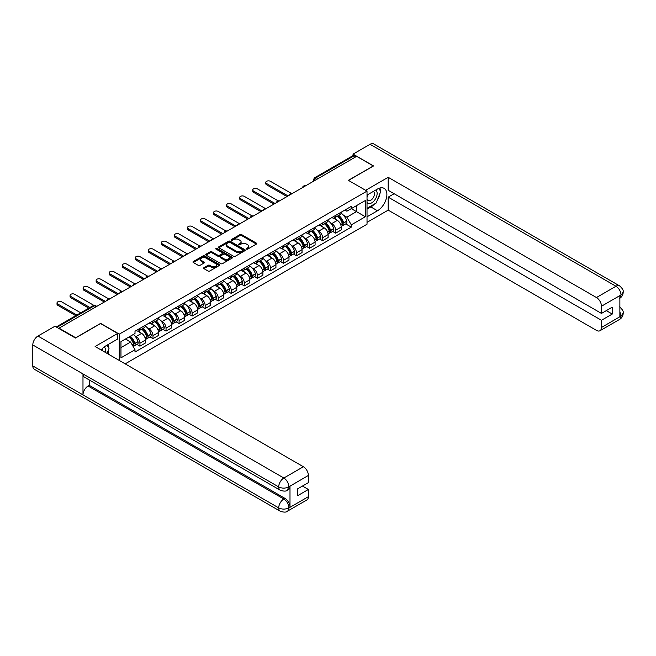 <?xml version="1.0" encoding="UTF-8"?>
<svg xmlns="http://www.w3.org/2000/svg" width="656" height="656" viewBox="0 0 656 656"><rect width="100%" height="100%" fill="white"/><g stroke="black" fill="none" stroke-linecap="round" stroke-linejoin="round"><path stroke-width="0.98" d="M246.525 249.116A0.812 0.467 0 0 0 247.673 249.116L256.398 244.081A1.164 0.672 0 0 0 256.734 243.606A1.164 0.672 0 0 0 256.398 243.13L241.621 234.602A1.164 0.672 0 0 0 239.973 234.602L231.256 239.637A0.812 0.467 0 0 0 232.404 240.301L233.528 239.653A3.715 2.148 0 0 1 238.784 239.653L240.014 240.358A3.715 2.148 0 0 1 241.105 241.875A3.715 2.148 0 0 1 240.014 243.392L238.891 244.048A0.812 0.467 0 0 0 240.039 244.713L241.162 244.057A3.715 2.148 0 0 1 246.418 244.057L247.648 244.77A3.715 2.148 0 0 1 248.739 246.287A3.715 2.148 0 0 1 247.648 247.804L246.525 248.452A0.812 0.467 0 0 0 246.525 249.116L246.525 248.452M203.934 267.689A1.164 0.672 0 0 0 203.598 268.156A1.164 0.672 0 0 0 203.934 268.632L208.083 271.026A1.164 0.672 0 0 0 209.723 271.026L219.407 265.434A1.164 0.672 0 0 0 219.752 264.958A1.164 0.672 0 0 0 219.407 264.483L204.631 255.955A1.164 0.672 0 0 0 202.991 255.955L193.307 261.547A1.164 0.672 0 0 0 192.962 262.023A1.164 0.672 0 0 0 193.307 262.498L198.309 265.385A1.164 0.672 0 0 0 199.949 265.385L204.098 262.99A1.164 0.672 0 0 0 204.442 262.523A1.164 0.672 0 0 0 204.098 262.047L201.613 260.612A3.108 1.796 0 0 1 200.703 259.341A3.108 1.796 0 0 1 202.622 257.685A3.108 1.796 0 0 1 206.009 258.079L215.734 263.696A3.108 1.796 0 0 1 216.644 264.958A3.108 1.796 0 0 1 214.725 266.615A3.108 1.796 0 0 1 211.347 266.229L209.723 265.295A1.164 0.672 0 0 0 208.083 265.295L203.934 267.689L203.934 268.632L208.083 266.254L208.083 265.295M119.285 334.142L100.63 323.375L75.711 337.758L59.065 328.156L356.651 156.341L373.297 165.952L348.369 180.343L367.024 191.109L119.285 334.142L119.285 360.456M233.61 256.283A1.164 0.672 0 0 0 235.258 256.283L244.942 250.69A1.164 0.672 0 0 0 245.287 250.223A1.164 0.672 0 0 0 244.942 249.747L230.166 241.211A1.164 0.672 0 0 0 228.526 241.211L218.833 246.804A1.164 0.672 0 0 0 218.497 247.279A1.164 0.672 0 0 0 218.833 247.755L233.61 256.283M216.324 249.296A0.812 0.467 0 0 1 217.152 249.411L217.152 248.444L232.175 257.119A1.164 0.672 0 0 1 232.519 257.587A1.164 0.672 0 0 1 232.175 258.062L222.491 263.655A1.164 0.672 0 0 1 220.851 263.655L206.066 255.127L210.215 252.749L210.215 251.781L206.066 254.175A1.164 0.672 0 0 0 205.73 254.651A1.164 0.672 0 0 0 206.066 255.127L206.066 254.175M210.215 252.749A1.164 0.672 0 0 1 211.855 252.749L211.855 251.781A1.164 0.672 0 0 0 210.215 251.781M211.855 251.781L217.849 255.241A1.164 0.672 0 0 0 219.489 255.241L222.245 253.659A1.164 0.672 0 0 0 222.581 253.183A1.164 0.672 0 0 0 222.245 252.708L216.004 249.108A0.812 0.467 0 0 1 217.152 248.444M125.181 363.859L367.024 224.237L367.024 191.109M59.065 328.156L59.065 328.59M317.93 178.694L316.167 177.686A2.362 1.369 60 0 0 314.987 177.563L352.879 155.693A2.362 1.369 60 0 1 354.06 155.808L316.167 177.686A2.362 1.369 120 0 0 314.495 180.58L314.495 180.679M355.814 156.825L354.06 155.808M335.659 215.398A5.445 3.141 60 0 1 334.535 217.841L340.054 214.651A5.445 3.141 -120 0 0 341.177 212.208M330.419 222.753L331.813 223.557A5.445 3.141 60 0 1 335.659 230.223L341.177 227.033A5.445 3.141 -120 0 0 337.332 220.375L333.379 218.087M341.177 227.033L341.177 229.977L335.659 233.167L332.666 231.437M334.535 217.841A5.445 3.141 60 0 1 331.854 217.595M335.659 230.223L335.659 233.167M322.613 222.933A5.445 3.141 60 0 1 321.481 225.377L327.008 222.187A5.445 3.141 -120 0 0 328.131 219.744M319.62 238.973L322.613 240.703L328.131 237.513L328.131 234.569A5.445 3.141 -120 0 0 324.285 227.903L320.333 225.623M321.481 225.377A5.445 3.141 60 0 1 318.808 225.131M317.373 230.289L318.767 231.092A5.445 3.141 60 0 1 322.613 237.759L322.613 240.703M309.566 230.461A5.445 3.141 60 0 1 308.435 232.905L313.953 229.723A5.445 3.141 -120 0 0 315.085 227.279M306.573 246.508L309.566 248.23L315.085 245.049L315.085 242.105A5.445 3.141 -120 0 0 311.239 235.438L307.287 233.159M308.435 232.905A5.445 3.141 60 0 1 305.762 232.659M304.327 237.825L305.712 238.628A5.445 3.141 60 0 1 309.566 245.287L309.566 248.23M296.512 237.997A5.445 3.141 60 0 1 295.389 240.44L300.907 237.251A5.445 3.141 -120 0 0 302.039 234.807M293.519 254.036L296.512 255.766L302.039 252.576L302.039 249.633A5.445 3.141 -120 0 0 298.185 242.974L294.241 240.686M295.389 240.44A5.445 3.141 60 0 1 292.707 240.194M291.28 245.352L292.666 246.156A5.445 3.141 60 0 1 296.512 252.822L296.512 255.766M283.466 245.533A5.445 3.141 60 0 1 282.342 247.976L287.861 244.786A5.445 3.141 -120 0 0 288.984 242.343M280.473 261.572L283.466 263.302L288.984 260.112L288.984 257.168A5.445 3.141 -120 0 0 285.139 250.502L281.186 248.222M282.342 247.976A5.445 3.141 60 0 1 279.661 247.73M278.226 252.888L279.62 253.692A5.445 3.141 60 0 1 283.466 260.358L283.466 263.302M270.42 253.06A5.445 3.141 60 0 1 269.296 255.504L274.815 252.322A5.445 3.141 -120 0 0 275.938 249.879M267.427 269.108L270.42 270.83L275.938 267.648L275.938 264.704A5.445 3.141 -120 0 0 272.092 258.038L268.14 255.758M269.296 255.504A5.445 3.141 60 0 1 266.615 255.258M265.18 260.424L266.574 261.227A5.445 3.141 60 0 1 270.42 267.886L270.42 270.83M257.373 260.596A5.445 3.141 60 0 1 256.242 263.04L261.769 259.85A5.445 3.141 -120 0 0 262.892 257.406M254.38 276.635L257.373 278.365L262.892 275.176L262.892 272.232A5.445 3.141 -120 0 0 259.046 265.573L255.094 263.286M256.242 263.04A5.445 3.141 60 0 1 253.569 262.794M252.134 267.951L253.528 268.755A5.445 3.141 60 0 1 257.373 275.422L257.373 278.365M244.327 268.132A5.445 3.141 60 0 1 243.196 270.575L248.714 267.386A5.445 3.141 -120 0 0 249.846 264.942M241.334 284.171L244.327 285.901L249.846 282.711L249.846 279.768A5.445 3.141 -120 0 0 246 273.101L242.048 270.821M243.196 270.575A5.445 3.141 60 0 1 240.522 270.329M239.087 275.487L240.473 276.291A5.445 3.141 60 0 1 244.327 282.957L244.327 285.901M231.273 275.659A5.445 3.141 60 0 1 230.149 278.103L235.668 274.921A5.445 3.141 -120 0 0 236.8 272.478M228.28 291.707L231.273 293.429L236.8 290.247L236.8 287.303A5.445 3.141 -120 0 0 232.946 280.637L229.001 278.357M230.149 278.103A5.445 3.141 60 0 1 227.468 277.857M226.041 283.023L227.427 283.827A5.445 3.141 60 0 1 231.273 290.485L231.273 293.429M218.227 283.195A5.445 3.141 60 0 1 217.103 285.639L222.622 282.449A5.445 3.141 -120 0 0 223.745 280.005M215.234 299.234L218.227 300.965L223.753 297.775L223.753 294.831A5.445 3.141 -120 0 0 219.899 288.173L215.947 285.885M217.103 285.639A5.445 3.141 60 0 1 214.422 285.393M212.987 290.551L214.381 291.354A5.445 3.141 60 0 1 218.227 298.021L218.227 300.965M205.18 290.731A5.445 3.141 60 0 1 204.057 293.175L209.576 289.985A5.445 3.141 -120 0 0 210.699 287.541M202.187 306.77L205.18 308.5L210.699 305.311L210.699 302.367A5.445 3.141 -120 0 0 206.853 295.7L202.901 293.421M204.057 293.175A5.445 3.141 60 0 1 201.376 292.929M199.941 298.086L201.335 298.89A5.445 3.141 60 0 1 205.18 305.557L205.18 308.5M192.134 298.259A5.445 3.141 60 0 1 191.003 300.702L196.529 297.521A5.445 3.141 -120 0 0 197.653 295.077M189.141 314.306L192.134 316.028L197.653 312.846L197.653 309.903A5.445 3.141 -120 0 0 193.807 303.236L189.855 300.956M191.003 300.702A5.445 3.141 60 0 1 188.329 300.456M186.894 305.622L188.288 306.426A5.445 3.141 60 0 1 192.134 313.084L192.134 316.028M179.088 305.794A5.445 3.141 60 0 1 177.956 308.238L183.475 305.048A5.445 3.141 -120 0 0 184.607 302.605M176.095 321.834L179.088 323.564L184.607 320.374L184.607 317.43A5.445 3.141 -120 0 0 180.761 310.772L176.808 308.484M177.956 308.238A5.445 3.141 60 0 1 175.283 307.992M173.848 313.15L175.242 313.953A5.445 3.141 60 0 1 179.088 320.62L179.088 323.564M166.042 313.33A5.445 3.141 60 0 1 164.91 315.774L170.429 312.584A5.445 3.141 -120 0 0 171.56 310.14M163.041 329.369L166.042 331.1L171.56 327.91L171.56 324.966A5.445 3.141 -120 0 0 167.715 318.299L163.762 316.02M164.91 315.774A5.445 3.141 60 0 1 162.229 315.528M160.802 320.686L162.188 321.489A5.445 3.141 60 0 1 166.042 328.156L166.042 331.1M152.987 320.858A5.445 3.141 60 0 1 151.864 323.301L157.383 320.12A5.445 3.141 -120 0 0 158.514 317.676M149.994 336.905L152.987 338.627L158.514 335.446L158.514 332.502A5.445 3.141 -120 0 0 154.66 325.835L150.708 323.556M151.864 323.301A5.445 3.141 60 0 1 149.183 323.055M147.748 328.221L149.142 329.025A5.445 3.141 60 0 1 152.987 335.683L152.987 338.627M139.941 328.394A5.445 3.141 60 0 1 138.818 330.837L144.336 327.647A5.445 3.141 -120 0 0 145.46 325.204M136.948 344.433L139.941 346.163L145.46 342.973L145.46 340.029A5.445 3.141 -120 0 0 141.614 333.371L137.662 331.083M138.818 330.837A5.445 3.141 60 0 1 136.136 330.591M134.701 335.749L136.095 336.553A5.445 3.141 60 0 1 139.941 343.219L139.941 346.163M344.9 210.059L346.868 211.199L365.351 200.523L356.487 205.64L356.487 211.634L346.868 217.185L343.465 215.225M120.958 347.614L130.577 342.063L135.005 349.738L120.958 357.848L120.958 341.628L135.005 333.51L135.005 331.239L351.296 206.369L351.296 208.641L365.351 216.751L351.296 224.86L346.868 217.185M365.351 200.523L365.351 216.751M135.005 349.738L135.005 352.01L351.296 227.132L351.296 224.86M130.577 342.063L125.386 339.062M345.712 223.909L351.296 227.132M246.845 249.231L247.648 248.772A3.715 2.148 0 0 0 248.739 247.255L248.739 246.287M241.105 241.875L241.105 242.843A3.715 2.148 0 0 1 240.014 244.36L239.21 244.827M256.381 244.089L241.621 235.57A1.164 0.672 0 0 0 239.973 235.57L231.576 240.416M244.926 250.699L230.166 242.179A1.164 0.672 0 0 0 228.526 242.179L218.85 247.763M242.892 250.551A0.812 0.467 0 0 0 242.892 249.887L229.92 242.4A0.812 0.467 0 0 0 228.772 242.4L227.583 243.089A3.715 2.148 0 0 0 226.492 244.606A3.715 2.148 0 0 0 227.583 246.123L236.447 251.24A3.715 2.148 0 0 0 241.703 251.24L242.892 250.551L242.892 251.519A0.812 0.467 0 0 0 243.13 251.182L243.13 250.223M226.492 244.606L226.492 245.565A3.715 2.148 0 0 0 227.583 247.082L227.583 246.123M242.892 251.519L241.703 252.207A3.715 2.148 0 0 1 236.447 252.207L227.583 247.082M211.855 252.749L217.849 256.209A1.164 0.672 0 0 0 219.489 256.209L222.245 254.618A1.164 0.672 0 0 0 222.581 254.151L222.581 253.183M217.152 249.411L232.158 258.07M224.065 258.833A3.108 1.796 0 0 0 227.452 259.227A3.108 1.796 0 0 0 229.37 257.562A3.108 1.796 0 0 0 228.46 256.299L225.033 254.323A1.164 0.672 0 0 0 223.393 254.323L220.637 255.906A1.164 0.672 0 0 0 220.301 256.381A1.164 0.672 0 0 0 220.637 256.857L224.065 258.833L224.065 259.801A3.108 1.796 0 0 0 227.452 260.186A3.108 1.796 0 0 0 229.37 258.53L229.37 257.562M220.301 256.381L220.301 257.349A1.164 0.672 0 0 0 220.637 257.824L220.637 256.857M224.065 259.801L220.637 257.824M216.644 264.958L216.644 265.926A3.108 1.796 0 0 1 214.725 267.582A3.108 1.796 0 0 1 211.347 267.197L209.723 266.254A1.164 0.672 0 0 0 208.083 266.254M200.703 259.341L200.703 260.309A3.108 1.796 0 0 0 201.613 261.58L201.613 260.612M204.082 262.999L201.613 261.58M219.407 264.483L219.407 265.434L204.631 256.922A1.164 0.672 0 0 0 202.991 256.922L193.315 262.507M337.709 216.004A7.454 4.305 60 0 1 337.75 216.029A7.454 4.305 60 0 1 342.653 222.712L342.694 222.868A1.451 0.836 60 0 1 342.465 224.008A1.451 0.836 60 0 1 342.432 224.024M291.256 193.331L270.42 181.302A2.722 1.574 -0 0 0 267.459 180.966A2.722 1.574 -0 0 0 265.778 182.417A2.722 1.574 -0 0 0 266.574 183.524L266.574 184.779A2.722 1.574 180 0 1 265.778 183.672L265.778 182.417M337.389 216.193A8.987 5.191 60 0 1 342.325 223.606L342.375 223.762A2.985 1.722 60 0 1 341.899 226.107L341.153 226.541M342.407 225.451A2.985 1.722 -120 0 0 343.236 225.336A2.985 1.722 -120 0 0 343.711 222.991L343.662 222.835A8.987 5.191 -120 0 0 338.726 215.422M341.063 213.167A8.987 5.191 60 0 1 346.721 221.072L346.762 221.228A2.985 1.722 60 0 1 346.294 223.573L343.236 225.336M286.984 196.562L266.574 184.779M334.322 217.948A8.987 5.191 60 0 1 336.2 219.719M288.066 195.939L266.574 183.524M340.571 219.727L341.719 220.391M374.56 203.95A13.309 7.683 120 0 1 370.87 206.943L377.479 210.765A13.309 7.683 120 0 0 386.171 199.039A13.309 7.683 120 0 0 384.129 188.37A13.309 7.683 120 0 0 377.479 189.035L367.024 195.07M377.479 210.765L367.024 216.8M367.024 222.351L388.188 210.133L388.188 197.144L601.47 320.284L601.47 327.475L621.117 316.028L619.871 316.61L619.871 295.848L620.994 294.954L601.47 306.229A7.093 4.1 -120 0 0 596.452 297.537L615.976 286.262L370.074 144.295L353.059 154.119L373.551 165.952L348.5 180.408M394.125 193.717L388.188 197.144M606.316 310.624L612.253 314.052L612.253 307.197L601.47 313.42L388.188 190.289L388.188 177.3L596.452 297.537M365.646 190.314L388.188 177.3M388.188 210.133L596.452 330.378A7.093 4.1 -120 0 0 599.994 330.722A7.093 4.1 -120 0 0 601.47 327.475M370.074 144.295A7.273 4.198 -60 0 1 373.715 143.935L619.617 285.901A7.273 4.198 -60 0 0 615.976 286.262A7.093 4.1 60 0 1 620.994 294.954M353.059 155.62L353.059 154.119M601.47 313.42L601.47 306.229M612.253 314.052L601.47 320.284M377.2 200.465A13.309 7.683 120 0 0 380.062 193.085M380.283 190.699A13.309 7.683 120 0 0 379.947 187.985M370.87 206.943L367.024 209.166M619.871 311.649L620.994 315.962M619.617 306.91C622.47 309.476 623.667 311.526 623.2 313.06L621.125 316.028M619.617 285.901C622.47 288.443 623.659 290.518 623.2 292.109L621.125 295.028M280.21 490.204A7.273 4.198 -60 0 1 278.702 486.924C282.047 488.531 285.393 488.523 288.73 486.883L287.394 490.196C286.205 491.41 283.81 491.41 280.21 490.204L84.493 377.208A7.273 4.198 -60 0 1 82.984 373.928L32.8 344.958A7.273 4.198 -60 0 1 37.941 336.044L54.965 326.221L75.456 338.053L100.548 323.564L117.695 333.461L117.695 339.021L105.821 345.876A13.309 7.683 120 0 0 101.155 349.992M117.695 333.461L95.112 346.499L303.375 466.744A7.093 4.1 60 0 1 308.394 475.436L308.394 482.627L297.603 488.859L297.603 495.715L308.394 489.483L308.394 496.682A7.093 4.1 60 0 1 306.926 499.929L287.394 511.204A7.093 4.1 -120 0 0 288.861 507.957L308.394 496.682M108.289 354.109L111.085 355.724M108.576 353.937L108.576 349.476M108.576 347.483L108.576 344.277M287.394 511.204C286.262 512.41 283.868 512.41 280.21 511.213L34.309 369.246A7.273 4.198 -60 0 1 32.8 365.917L82.984 394.887A7.273 4.198 -60 0 1 88.125 386.023L283.843 499.019L284.975 498.371A7.093 4.1 60 0 1 289.993 507.063L289.993 486.301A7.093 4.1 60 0 1 288.525 489.548L287.394 490.196M32.8 344.958L32.8 365.917M37.941 336.044L283.843 478.019A7.273 4.198 -60 0 0 278.702 486.924L82.984 373.928L82.984 394.887L278.702 507.883C282.039 509.499 285.385 509.499 288.738 507.883L288.861 507.957M308.394 489.483L302.457 486.055M89.257 379.963L89.257 385.375L284.975 498.371M89.257 385.375L88.125 386.023M367.024 202.458A7.692 4.436 120 0 0 373.141 201.794A7.692 4.436 120 0 0 377.143 193.43A7.692 4.436 120 0 0 375.749 190.035M367.672 194.693A7.692 4.436 120 0 0 367.024 196.078M367.024 198.653A5.264 3.042 120 0 0 368.09 200.556A5.264 3.042 120 0 0 372.141 199.145A5.264 3.042 120 0 0 374.437 193.848A5.264 3.042 120 0 0 373.346 191.437A5.264 3.042 120 0 0 373.33 191.429M368.106 194.447A5.264 3.042 120 0 0 367.024 197.595M378.684 188.428L380.734 191.355L376.224 202.991L367.196 208.198M105.222 352.338A7.692 4.436 120 0 0 105.485 350.271A7.692 4.436 120 0 0 104.206 346.967M102.771 350.927A5.264 3.042 120 0 0 102.779 350.689A5.264 3.042 120 0 0 102.229 348.762M106.977 345.204L109.076 348.197L107.059 353.395M324.663 223.54A7.454 4.305 60 0 1 324.704 223.557A7.454 4.305 60 0 1 329.607 230.248L329.648 230.404A1.451 0.836 60 0 1 329.419 231.535A1.451 0.836 60 0 1 329.386 231.552M278.21 200.867L257.373 188.838A2.722 1.574 -0 0 0 254.405 188.502A2.722 1.574 -0 0 0 252.732 189.953A2.722 1.574 -0 0 0 253.528 191.06L253.528 192.315A2.722 1.574 180 0 1 252.732 191.208L252.732 189.953M324.343 223.729A8.987 5.191 60 0 1 329.279 231.142L329.32 231.297A2.985 1.722 60 0 1 328.853 233.643L328.107 234.069M329.361 232.978A2.985 1.722 -120 0 0 330.189 232.872A2.985 1.722 -120 0 0 330.665 230.527L330.616 230.371A8.987 5.191 -120 0 0 325.679 222.95M328.016 220.703A8.987 5.191 60 0 1 333.666 228.608L333.715 228.764A2.985 1.722 60 0 1 333.24 231.109L330.189 232.872M273.929 204.098L253.528 192.315M321.276 225.475A8.987 5.191 60 0 1 323.154 227.247M275.02 203.467L253.528 191.06M327.524 227.263L328.664 227.927M311.616 231.068A7.454 4.305 60 0 1 311.657 231.092A7.454 4.305 60 0 1 316.561 237.775L316.602 237.931A1.451 0.836 60 0 1 316.372 239.071A1.451 0.836 60 0 1 316.34 239.087M265.155 208.403L244.327 196.374A2.722 1.574 -0 0 0 241.359 196.029A2.722 1.574 -0 0 0 239.678 197.481A2.722 1.574 -0 0 0 240.473 198.596L240.473 199.85A2.722 1.574 180 0 1 239.678 198.735L239.678 197.481M311.288 231.256A8.987 5.191 60 0 1 316.233 238.677L316.274 238.833A2.985 1.722 60 0 1 315.807 241.178L315.06 241.605M316.315 240.514A2.985 1.722 -120 0 0 317.143 240.399A2.985 1.722 -120 0 0 317.611 238.054L317.57 237.907A8.987 5.191 -120 0 0 312.633 230.486M314.97 228.231A8.987 5.191 60 0 1 320.62 236.144L320.669 236.291A2.985 1.722 60 0 1 320.194 238.636L317.143 240.399M260.883 211.634L240.473 199.85M308.222 233.011A8.987 5.191 60 0 1 310.099 234.782M261.974 211.002L240.473 198.596M314.47 234.799L315.618 235.455M298.57 238.604A7.454 4.305 60 0 1 298.603 238.628A7.454 4.305 60 0 1 303.507 245.311L303.556 245.467A1.451 0.836 60 0 1 303.326 246.607A1.451 0.836 60 0 1 303.293 246.623M252.109 215.931L231.273 203.901A2.722 1.574 -0 0 0 228.313 203.565A2.722 1.574 -0 0 0 226.632 205.016A2.722 1.574 -0 0 0 227.427 206.123L227.427 207.378A2.722 1.574 180 0 1 226.632 206.271L226.632 205.016M298.242 238.792A8.987 5.191 60 0 1 303.187 246.205L303.228 246.361A2.985 1.722 60 0 1 302.752 248.706L302.014 249.141M303.269 248.05A2.985 1.722 -120 0 0 304.097 247.935A2.985 1.722 -120 0 0 304.564 245.59L304.523 245.434A8.987 5.191 -120 0 0 299.579 238.021M301.924 235.766A8.987 5.191 60 0 1 307.574 243.671L307.615 243.827A2.985 1.722 60 0 1 307.147 246.172L304.097 247.935M247.837 219.161L227.427 207.378M295.175 240.547A8.987 5.191 60 0 1 297.053 242.318M248.927 218.538L227.427 206.123M301.424 242.326L302.572 242.991M285.524 246.139A7.454 4.305 60 0 1 285.557 246.156A7.454 4.305 60 0 1 290.46 252.847L290.51 253.003A1.451 0.836 60 0 1 290.28 254.134A1.451 0.836 60 0 1 290.247 254.151M239.063 223.466L218.227 211.437A2.722 1.574 -0 0 0 215.266 211.101A2.722 1.574 -0 0 0 213.585 212.552A2.722 1.574 -0 0 0 214.381 213.659L214.381 214.914A2.722 1.574 180 0 1 213.585 213.807L213.585 212.552M285.196 246.328A8.987 5.191 60 0 1 290.132 253.741L290.182 253.897A2.985 1.722 60 0 1 289.706 256.242L288.968 256.668M290.223 255.578A2.985 1.722 -120 0 0 291.043 255.471A2.985 1.722 -120 0 0 291.518 253.126L291.477 252.97A8.987 5.191 -120 0 0 286.533 245.549M288.878 243.302A8.987 5.191 60 0 1 294.528 251.207L294.569 251.363A2.985 1.722 60 0 1 294.101 253.708L291.043 255.471M234.791 226.697L214.381 214.914M282.129 248.075A8.987 5.191 60 0 1 284.007 249.846M235.873 226.066L214.381 213.659M288.378 249.862L289.526 250.526M272.47 253.667A7.454 4.305 60 0 1 272.511 253.692A7.454 4.305 60 0 1 277.414 260.375L277.455 260.53A1.451 0.836 60 0 1 277.226 261.67A1.451 0.836 60 0 1 277.193 261.687M226.017 231.002L205.18 218.973A2.722 1.574 -0 0 0 202.22 218.628A2.722 1.574 -0 0 0 200.539 220.08A2.722 1.574 -0 0 0 201.335 221.195L201.335 222.45A2.722 1.574 180 0 1 200.539 221.334L200.539 220.08M272.15 253.856A8.987 5.191 60 0 1 277.086 261.277L277.135 261.432A2.985 1.722 60 0 1 276.66 263.778L275.914 264.204M277.168 263.113A2.985 1.722 -120 0 0 277.996 262.999A2.985 1.722 -120 0 0 278.472 260.653L278.423 260.506A8.987 5.191 -120 0 0 273.486 253.085M275.823 250.83A8.987 5.191 60 0 1 281.481 258.743L281.522 258.89A2.985 1.722 60 0 1 281.055 261.236L277.996 262.999M221.744 234.233L201.335 222.45M269.083 255.61A8.987 5.191 60 0 1 270.961 257.382M222.827 233.602L201.335 221.195M275.331 257.398L276.479 258.054M259.423 261.203A7.454 4.305 60 0 1 259.464 261.227A7.454 4.305 60 0 1 264.368 267.91L264.409 268.066A1.451 0.836 60 0 1 264.179 269.206A1.451 0.836 60 0 1 264.147 269.222M212.97 238.53L192.134 226.5A2.722 1.574 -0 0 0 189.166 226.164A2.722 1.574 -0 0 0 187.493 227.616A2.722 1.574 -0 0 0 188.288 228.723L188.288 229.977A2.722 1.574 180 0 1 187.493 228.87L187.493 227.616M259.104 261.391A8.987 5.191 60 0 1 264.04 268.804L264.081 268.96A2.985 1.722 60 0 1 263.614 271.305L262.867 271.74M264.122 270.649A2.985 1.722 -120 0 0 264.95 270.534A2.985 1.722 -120 0 0 265.426 268.189L265.377 268.033A8.987 5.191 -120 0 0 260.44 260.621M262.777 258.366A8.987 5.191 60 0 1 268.435 266.27L268.476 266.426A2.985 1.722 60 0 1 268.001 268.771L264.95 270.534M208.69 241.761L188.288 229.977M256.037 263.146A8.987 5.191 60 0 1 257.915 264.917M209.781 241.137L188.288 228.723M262.285 264.926L263.425 265.59M246.377 268.739A7.454 4.305 60 0 1 246.418 268.755A7.454 4.305 60 0 1 251.322 275.446L251.363 275.602A1.451 0.836 60 0 1 251.133 276.734A1.451 0.836 60 0 1 251.1 276.75M199.916 246.066L179.088 234.036A2.722 1.574 -0 0 0 176.12 233.7A2.722 1.574 -0 0 0 174.439 235.151A2.722 1.574 -0 0 0 175.242 236.258L175.242 237.513A2.722 1.574 180 0 1 174.439 236.406L174.439 235.151M246.049 268.927A8.987 5.191 60 0 1 250.994 276.34L251.035 276.496A2.985 1.722 60 0 1 250.567 278.841L249.821 279.267M251.076 278.177A2.985 1.722 -120 0 0 251.904 278.07A2.985 1.722 -120 0 0 252.371 275.725L252.33 275.569A8.987 5.191 -120 0 0 247.394 268.148M249.731 265.901A8.987 5.191 60 0 1 255.381 273.806L255.43 273.962A2.985 1.722 60 0 1 254.954 276.307L251.904 278.07M195.644 249.296L175.242 237.513M242.982 270.674A8.987 5.191 60 0 1 244.86 272.445M196.734 248.665L175.242 236.258M249.231 272.461L250.379 273.126M233.331 276.266A7.454 4.305 60 0 1 233.364 276.291A7.454 4.305 60 0 1 238.267 282.974L238.317 283.13A1.451 0.836 60 0 1 238.087 284.269A1.451 0.836 60 0 1 238.054 284.286M186.87 253.601L166.042 241.572A2.722 1.574 -0 0 0 163.073 241.228A2.722 1.574 -0 0 0 161.392 242.679A2.722 1.574 -0 0 0 162.188 243.794L162.188 245.049A2.722 1.574 180 0 1 161.392 243.934L161.392 242.679M233.003 276.455A8.987 5.191 60 0 1 237.948 283.876L237.989 284.032A2.985 1.722 60 0 1 237.513 286.377L236.775 286.803M238.03 285.713A2.985 1.722 -120 0 0 238.858 285.598A2.985 1.722 -120 0 0 239.325 283.253L239.284 283.105A8.987 5.191 -120 0 0 234.34 275.684M236.685 273.429A8.987 5.191 60 0 1 242.335 281.342L242.384 281.49A2.985 1.722 60 0 1 241.908 283.835L238.858 285.598M182.598 256.832L162.188 245.049M229.936 278.21A8.987 5.191 60 0 1 231.814 279.981M183.688 256.201L162.188 243.794M236.185 279.997L237.333 280.653M220.285 283.802A7.454 4.305 60 0 1 220.318 283.827A7.454 4.305 60 0 1 225.221 290.51L225.27 290.665A1.451 0.836 60 0 1 225.041 291.805A1.451 0.836 60 0 1 225.008 291.822M173.824 261.129L152.987 249.1A2.722 1.574 -0 0 0 150.027 248.763A2.722 1.574 -0 0 0 148.346 250.215A2.722 1.574 -0 0 0 149.142 251.322L149.142 252.576A2.722 1.574 180 0 1 148.346 251.469L148.346 250.215M219.957 283.991A8.987 5.191 60 0 1 224.893 291.403L224.942 291.559A2.985 1.722 60 0 1 224.467 293.904L223.729 294.339M224.983 293.248A2.985 1.722 -120 0 0 225.803 293.134A2.985 1.722 -120 0 0 226.279 290.788L226.238 290.633A8.987 5.191 -120 0 0 221.293 283.22M223.639 280.965A8.987 5.191 60 0 1 229.288 288.87L229.329 289.025A2.985 1.722 60 0 1 228.862 291.371L225.803 293.134M169.551 264.36L149.142 252.576M216.89 285.745A8.987 5.191 60 0 1 218.768 287.517M170.634 263.737L149.142 251.322M223.138 287.525L224.286 288.189M207.239 291.338A7.454 4.305 60 0 1 207.271 291.354A7.454 4.305 60 0 1 212.175 298.045L212.216 298.201A1.451 0.836 60 0 1 211.995 299.333A1.451 0.836 60 0 1 211.962 299.349M160.777 268.665L139.941 256.635A2.722 1.574 -0 0 0 136.981 256.299A2.722 1.574 -0 0 0 135.3 257.751A2.722 1.574 -0 0 0 136.095 258.858L136.095 260.112A2.722 1.574 180 0 1 135.3 259.005L135.3 257.751M206.911 291.526A8.987 5.191 60 0 1 211.847 298.939L211.896 299.095A2.985 1.722 60 0 1 211.421 301.44L210.683 301.867M211.929 300.776A2.985 1.722 -120 0 0 212.757 300.669A2.985 1.722 -120 0 0 213.233 298.324L213.184 298.168A8.987 5.191 -120 0 0 208.247 290.747M210.592 288.501A8.987 5.191 60 0 1 216.242 296.405L216.283 296.561A2.985 1.722 60 0 1 215.816 298.906L212.757 300.669M156.505 271.896L136.095 260.112M203.844 293.273A8.987 5.191 60 0 1 205.722 295.044M157.588 271.264L136.095 258.858M210.092 295.061L211.24 295.725M194.184 298.865A7.454 4.305 60 0 1 194.225 298.89A7.454 4.305 60 0 1 199.129 305.573L199.17 305.729A1.451 0.836 60 0 1 198.94 306.869A1.451 0.836 60 0 1 198.907 306.885M147.731 276.201L126.895 264.171A2.722 1.574 -0 0 0 123.927 263.827A2.722 1.574 -0 0 0 122.254 265.278A2.722 1.574 -0 0 0 123.049 266.393L123.049 267.648A2.722 1.574 180 0 1 122.254 266.533L122.254 265.278M193.864 299.054A8.987 5.191 60 0 1 198.801 306.475L198.842 306.631A2.985 1.722 60 0 1 198.374 308.976L197.628 309.402M198.883 308.312A2.985 1.722 -120 0 0 199.711 308.197A2.985 1.722 -120 0 0 200.187 305.852L200.137 305.704A8.987 5.191 -120 0 0 195.201 298.283M197.538 296.028A8.987 5.191 60 0 1 203.196 303.941L203.237 304.089A2.985 1.722 60 0 1 202.761 306.434L199.711 308.197M143.459 279.431L123.049 267.648M190.798 300.809A8.987 5.191 60 0 1 192.675 302.58M144.541 278.8L123.049 266.393M197.046 302.596L198.186 303.252M181.138 306.401A7.454 4.305 60 0 1 181.179 306.426A7.454 4.305 60 0 1 186.083 313.109L186.124 313.265A1.451 0.836 60 0 1 185.894 314.404A1.451 0.836 60 0 1 185.861 314.421M134.677 283.728L113.849 271.699A2.722 1.574 -0 0 0 110.88 271.363A2.722 1.574 -0 0 0 109.199 272.814A2.722 1.574 -0 0 0 110.003 273.921L110.003 275.176A2.722 1.574 180 0 1 109.199 274.069L109.199 272.814M180.81 306.59A8.987 5.191 60 0 1 185.755 314.003L185.796 314.158A2.985 1.722 60 0 1 185.328 316.504L184.582 316.938M185.837 315.848A2.985 1.722 -120 0 0 186.665 315.733A2.985 1.722 -120 0 0 187.132 313.388L187.091 313.232A8.987 5.191 -120 0 0 182.155 305.819M184.492 303.564A8.987 5.191 60 0 1 190.142 311.469L190.191 311.625A2.985 1.722 60 0 1 189.715 313.97L186.665 315.733M130.405 286.959L110.003 275.176M177.743 308.345A8.987 5.191 60 0 1 179.621 310.116M131.495 286.336L110.003 273.921M183.992 310.124L185.14 310.788M168.092 313.937A7.454 4.305 60 0 1 168.133 313.953A7.454 4.305 60 0 1 173.028 320.645L173.077 320.8A1.451 0.836 60 0 1 172.848 321.932A1.451 0.836 60 0 1 172.815 321.948M121.631 291.264L100.803 279.235A2.722 1.574 -0 0 0 97.834 278.898A2.722 1.574 -0 0 0 96.153 280.35A2.722 1.574 -0 0 0 96.949 281.457L96.949 282.711A2.722 1.574 180 0 1 96.153 281.604L96.153 280.35M167.764 314.126A8.987 5.191 60 0 1 172.708 321.538L172.749 321.694A2.985 1.722 60 0 1 172.274 324.039L171.536 324.466M172.79 323.375A2.985 1.722 -120 0 0 173.619 323.269A2.985 1.722 -120 0 0 174.086 320.923L174.045 320.768A8.987 5.191 -120 0 0 169.1 313.347M171.446 311.1A8.987 5.191 60 0 1 177.095 319.005L177.145 319.16A2.985 1.722 60 0 1 176.669 321.506L173.619 323.269M117.358 294.495L96.949 282.711M164.697 315.872A8.987 5.191 60 0 1 166.575 317.643M118.449 293.863L96.949 281.457M170.945 317.66L172.093 318.324M155.046 321.465A7.454 4.305 60 0 1 155.078 321.489A7.454 4.305 60 0 1 159.982 328.172L160.031 328.328A1.451 0.836 60 0 1 159.802 329.468A1.451 0.836 60 0 1 159.769 329.484M108.584 298.8L87.748 286.77A2.722 1.574 -0 0 0 84.788 286.426A2.722 1.574 -0 0 0 83.107 287.877A2.722 1.574 -0 0 0 83.902 288.993L83.902 290.247A2.722 1.574 180 0 1 83.107 289.132L83.107 287.877M154.718 321.653A8.987 5.191 60 0 1 159.654 329.074L159.703 329.23A2.985 1.722 60 0 1 159.228 331.575L158.49 332.002M159.744 330.911A2.985 1.722 -120 0 0 160.564 330.796A2.985 1.722 -120 0 0 161.04 328.451L160.999 328.303A8.987 5.191 -120 0 0 156.054 320.882M158.399 318.627A8.987 5.191 60 0 1 164.049 326.54L164.09 326.688A2.985 1.722 60 0 1 163.623 329.033L160.564 330.796M104.312 302.031L83.902 290.247M151.651 323.408A8.987 5.191 60 0 1 153.529 325.179M105.403 301.399L83.902 288.993M157.899 325.196L159.047 325.852M141.999 329A7.454 4.305 60 0 1 142.032 329.025A7.454 4.305 60 0 1 146.936 335.708L146.977 335.864A1.451 0.836 60 0 1 146.755 337.004A1.451 0.836 60 0 1 146.723 337.02M93.865 305.368L74.702 294.298A2.722 1.574 -0 0 0 71.742 293.962A2.722 1.574 -0 0 0 70.061 295.413A2.722 1.574 -0 0 0 70.856 296.52L70.856 297.775A2.722 1.574 180 0 1 70.061 296.668L70.061 295.413M141.671 329.189A8.987 5.191 60 0 1 146.608 336.602L146.657 336.758A2.985 1.722 60 0 1 146.181 339.103L145.443 339.537M146.69 338.447A2.985 1.722 -120 0 0 147.518 338.332A2.985 1.722 -120 0 0 147.994 335.987L147.944 335.831A8.987 5.191 -120 0 0 143.008 328.418M145.353 326.163A8.987 5.191 60 0 1 151.003 334.068L151.044 334.224A2.985 1.722 60 0 1 150.577 336.569L147.518 338.332M88.814 308.148L70.856 297.775M138.605 330.944A8.987 5.191 60 0 1 140.482 332.715M89.905 307.516L70.856 296.52M144.853 332.723L146.001 333.387M129.347 336.782A7.454 4.305 60 0 1 133.89 343.244L133.931 343.4A1.451 0.836 60 0 1 133.701 344.531A1.451 0.836 60 0 1 133.668 344.548M80.704 312.83L61.656 301.834A2.722 1.574 -0 0 0 58.687 301.498A2.722 1.574 -0 0 0 57.015 302.949A2.722 1.574 -0 0 0 57.81 304.056L57.81 305.311A2.722 1.574 180 0 1 57.015 304.204L57.015 302.949M128.97 336.995A8.987 5.191 60 0 1 133.562 344.138L133.603 344.293A2.985 1.722 60 0 1 133.193 346.598M133.644 345.974A2.985 1.722 -120 0 0 134.472 345.868A2.985 1.722 -120 0 0 134.947 343.523L134.898 343.367A8.987 5.191 -120 0 0 130.306 336.225M133.365 334.462A8.987 5.191 60 0 1 137.957 341.604L137.998 341.76A2.985 1.722 60 0 1 137.522 344.105L134.472 345.868M75.768 315.684L57.81 305.311M125.919 338.758A8.987 5.191 60 0 1 127.436 340.243M76.85 315.052L57.81 304.056M131.807 340.259L132.947 340.923M314.585 180.63L314.495 180.58A2.362 1.369 0 0 1 313.806 179.613L313.806 181.081M152.987 335.683L158.514 332.502M166.042 328.156L171.56 324.966M179.088 320.62L184.607 317.43M192.134 313.084L197.653 309.903M205.18 305.557L210.699 302.367M218.227 298.021L223.753 294.831M231.273 290.485L236.8 287.303M244.327 282.957L249.846 279.768M257.373 275.422L262.892 272.232M270.42 267.886L275.938 264.704M283.466 260.358L288.984 257.168M296.512 252.822L302.039 249.633M309.566 245.287L315.085 242.105M322.613 237.759L328.131 234.569M139.941 343.219L145.46 340.029M136.095 336.553L141.614 333.371M149.142 329.025L154.66 325.835M162.188 321.489L167.715 318.299M175.242 313.953L180.761 310.772M188.288 306.426L193.807 303.236M201.335 298.89L206.853 295.7M214.381 291.354L219.899 288.173M227.427 283.827L232.946 280.637M240.473 276.291L246 273.101M253.528 268.755L259.046 265.573M266.574 261.227L272.092 258.038M279.62 253.692L285.139 250.502M292.666 246.156L298.185 242.974M305.712 238.628L311.239 235.438M318.767 231.092L324.285 227.903M331.813 223.557L337.332 220.375M305.319 185.976A2.362 1.369 120 0 0 304.277 186.583M292.273 193.512A2.362 1.369 120 0 0 291.223 194.11M279.226 201.048A2.362 1.369 120 0 0 278.177 201.646M266.172 208.575A2.362 1.369 120 0 0 265.131 209.182M253.126 216.111A2.362 1.369 120 0 0 252.084 216.71M240.08 223.647A2.362 1.369 120 0 0 239.038 224.245M227.033 231.174A2.362 1.369 120 0 0 225.984 231.781M213.987 238.71A2.362 1.369 120 0 0 212.938 239.309M200.933 246.246A2.362 1.369 120 0 0 199.891 246.845M187.887 253.774A2.362 1.369 120 0 0 186.845 254.38M174.84 261.309A2.362 1.369 120 0 0 173.799 261.908M161.794 268.845A2.362 1.369 120 0 0 160.745 269.444M148.748 276.373A2.362 1.369 120 0 0 147.698 276.98M135.694 283.909A2.362 1.369 120 0 0 134.652 284.507M122.647 291.444A2.362 1.369 120 0 0 121.606 292.043M109.601 298.972A2.362 1.369 120 0 0 108.56 299.579M96.112 306.762L94.357 305.745L56.933 327.352M96.809 306.36L95.538 305.63A2.362 1.369 120 0 0 94.357 305.745A2.362 1.369 60 0 0 93.177 305.63L56.236 326.959M247.648 248.772L247.648 247.804M238.891 244.713L238.891 244.048M240.014 244.36L240.014 243.392M231.256 240.301L231.256 239.637M239.973 235.57L239.973 234.602M241.621 235.57L241.621 234.602M256.398 244.081L256.398 243.13M218.833 247.755L218.833 246.804M228.526 242.179L228.526 241.211M230.166 242.179L230.166 241.211M244.942 250.69L244.942 249.747M236.447 252.207L236.447 251.24M241.703 252.207L241.703 251.24M217.849 256.209L217.849 255.241M219.489 256.209L219.489 255.241M222.245 254.618L222.245 253.659M232.175 258.062L232.175 257.119M209.723 266.254L209.723 265.295M211.347 267.197L211.347 266.229M204.098 262.99L204.098 262.047M193.307 262.498L193.307 261.547M202.991 256.922L202.991 255.955M204.631 256.922L204.631 255.955M340.735 224.705L342.375 223.762M343.711 222.991L346.762 221.228M343.662 222.835L346.721 221.072M340.677 224.557L342.768 223.343M623.2 313.084C623.118 315.872 621.896 317.988 619.526 319.447A7.093 4.1 -120 0 0 620.994 316.2M619.871 298.201L620.994 295.192M289.993 507.063L288.747 507.883M308.394 475.436L288.738 486.883M288.861 486.949L289.993 486.301M288.861 486.711A7.093 4.1 60 0 0 283.843 478.019L303.375 466.744M280.21 511.213A7.273 4.198 -60 0 1 278.702 507.883A7.273 4.198 -60 0 1 283.843 499.019C286.869 501.045 288.542 503.947 288.861 507.711M327.688 232.24L329.32 231.297M330.665 230.527L333.715 228.764M330.616 230.371L333.666 228.608M329.279 231.133L329.722 230.871M327.631 232.093L329.279 231.142M314.642 239.776L316.274 238.833M317.611 238.054L320.669 236.291M317.57 237.907L320.62 236.144M314.585 239.629L316.676 238.407M301.596 247.304L303.228 246.361M304.564 245.59L307.615 243.827M304.523 245.434L307.574 243.671M301.539 247.156L303.621 245.943M288.542 254.84L290.182 253.897M291.518 253.126L294.569 251.363M291.477 252.97L294.528 251.207M288.492 254.692L290.575 253.47M275.495 262.375L277.135 261.432M278.472 260.653L281.522 258.89M278.423 260.506L281.481 258.743M277.086 261.26L277.529 261.006M275.438 262.228L277.086 261.277M262.449 269.903L264.081 268.96M265.426 268.189L268.476 266.426M265.377 268.033L268.435 266.27M262.392 269.755L264.483 268.542M249.403 277.439L251.035 276.496M252.371 275.725L255.43 273.962M252.33 275.569L255.381 273.806M249.346 277.291L251.437 276.069M236.357 284.975L237.989 284.032M239.325 283.253L242.384 281.49M239.284 283.105L242.335 281.342M237.939 283.859L238.382 283.605M236.299 284.827L237.948 283.876M223.302 292.502L224.942 291.559M226.279 290.788L229.329 289.025M226.238 290.633L229.288 288.87M223.253 292.355L225.336 291.141M210.256 300.038L211.896 299.095M213.233 298.324L216.283 296.561M213.184 298.168L216.242 296.405M210.199 299.89L212.29 298.669M197.21 307.574L198.842 306.631M200.187 305.852L203.237 304.089M200.137 305.704L203.196 303.941M197.153 307.426L199.244 306.204M184.164 315.101L185.796 314.158M187.132 313.388L190.191 311.625M187.091 313.232L190.142 311.469M185.746 313.994L186.197 313.74M184.106 314.954L185.755 314.003M171.118 322.637L172.749 321.694M174.086 320.923L177.145 319.16M174.045 320.768L177.095 319.005M171.06 322.49L173.151 321.268M158.063 330.173L159.703 329.23M161.04 328.451L164.09 326.688M160.999 328.303L164.049 326.54M158.014 330.025L160.097 328.804M145.017 337.701L146.657 336.758M147.994 335.987L151.044 334.224M147.944 335.831L151.003 334.068M144.968 337.553L147.051 336.339M132.299 345.048L133.603 344.293M134.947 343.523L137.998 341.76M134.898 343.367L137.957 341.604M133.562 344.129L134.004 343.867M132.225 344.917L133.562 344.138M305.516 185.861A2.362 2.362 0 0 0 302.482 187.616M292.469 193.397A2.362 2.362 0 0 0 289.435 195.144M279.423 200.925A2.362 2.362 0 0 0 276.389 202.679M266.377 208.46A2.362 2.362 0 0 0 263.343 210.215M253.331 215.996A2.362 2.362 0 0 0 250.297 217.743M240.276 223.524A2.362 2.362 0 0 0 237.242 225.279M227.23 231.06A2.362 2.362 0 0 0 224.196 232.814M214.184 238.595A2.362 2.362 0 0 0 211.15 240.342M201.138 246.123A2.362 2.362 0 0 0 198.104 247.878M188.092 253.659A2.362 2.362 0 0 0 185.058 255.414M175.045 261.195A2.362 2.362 0 0 0 172.003 262.941M161.991 268.722A2.362 2.362 0 0 0 158.957 270.477M148.945 276.258A2.362 2.362 0 0 0 145.911 278.013M135.899 283.794A2.362 2.362 0 0 0 132.865 285.54M122.852 291.321A2.362 2.362 0 0 0 119.818 293.076M109.806 298.857A2.362 2.362 0 0 0 106.764 300.612M95.538 305.63A2.362 2.362 0 0 0 93.177 305.63M314.987 177.563A2.362 2.362 0 0 0 313.806 179.613M599.994 330.722L619.526 319.447M623.2 292.133C623.102 294.888 621.88 296.996 619.526 298.447"/></g></svg>
